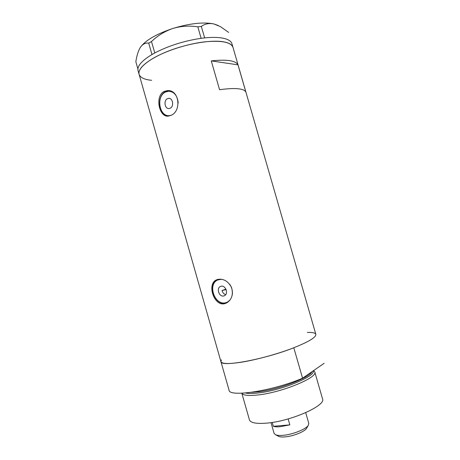 <?xml version="1.0" encoding="UTF-8"?>
<svg xmlns="http://www.w3.org/2000/svg" width="460" height="460" viewBox="0 0 460 460"><rect width="100%" height="100%" fill="white"/><g stroke="black" fill="none" stroke-linecap="round" stroke-linejoin="round"><path stroke-width="0.69" d="M223.778 295.947L224.492 295.682C228.798 293.773 225.498 284.855 221.013 286.264L220.397 286.488C216.039 288.322 219.242 297.292 223.778 295.947M170.165 108.232C174.214 106.57 172.92 97.911 168.682 98.359L167.44 98.687C163.386 100.429 164.772 109.072 169.015 108.537L170.165 108.232M178.21 102.982C177.439 95.668 174.265 91.741 168.676 91.201L165.537 92.011C155.785 96.318 159.269 117.03 169.475 115.621L171.022 115.322M168.866 115.644L170.66 115.489M221.639 279.26L217.752 279.967C207.218 284.251 214.734 305.848 225.716 302.732L227.591 302.03L230.115 299.926M220.938 279.168L218.655 279.617M170.947 115.362C181.677 111.349 179.504 89.694 167.515 90.597L164.117 91.442C154.617 96.002 159.114 117.628 168.32 116.093L170.947 115.362M169.038 90.701L165.652 91.551C156.262 95.691 158.424 115.5 168.28 116.098M224.716 303.669L226.717 302.916C231.84 299.541 233.456 294.411 231.558 287.529C228.223 281.221 223.635 278.507 217.787 279.398L216.436 279.887C206.615 283.929 214.015 306.607 224.716 303.669M217.942 279.358L217.804 279.421C206.827 283.872 214.642 306.366 226.078 303.123L226.567 302.996M221.386 359.869L220.909 361.577L229.04 390.126C228.815 397.549 272.987 390.937 302.565 378.2L293.808 347.766C264.011 359.599 220.254 367.465 220.909 361.577C221.795 363.929 228.631 364.136 241.431 362.204C256.088 359.852 276.684 354.257 292.209 348.375C308.263 342.079 316.147 337.404 315.853 334.357L232.996 47.392C232.242 44.804 229.316 42.993 224.221 41.94C212.399 39.543 188.623 43.24 168.952 50.864C149.23 58.472 137.247 68.413 139.104 74.313C137.994 69.678 143.106 64.089 154.439 57.552C167.509 50.278 187.623 43.924 204.056 41.923C221.225 40.215 230.874 42.038 232.996 47.392L232.047 44.091M219.558 89.706C234.945 87.641 243.696 88.389 245.818 91.954L237.992 64.843C235.664 60.559 226.757 59.242 211.272 60.898L219.558 89.706M225.923 289.127L222.042 290.553C222.669 292.744 223.882 294.112 225.682 294.659M211.272 60.898L237.992 64.843M226.935 302.341L229.287 300.926M173.132 92.397L169.533 91.224M232.237 295.05C232.806 291.18 231.943 287.558 229.643 284.188M220.909 361.577L139.104 74.313C140.254 77.625 144.434 79.62 151.639 80.304M231.742 43.194C230.707 40.865 227.844 39.203 223.14 38.209C218.35 37.248 212.186 37.145 204.654 37.898L201.06 38.329C184.155 40.859 168.734 45.73 154.802 52.94L151.949 54.539C141.594 60.841 136.971 66.234 138.08 70.719L139.104 74.313M152.904 53.987L151.967 54.51L148.718 43.131L151.478 41.538L154.802 52.94M154.738 52.963L153.795 53.486M202.308 38.168L201.129 38.312L197.823 26.829L201.319 26.438L204.654 37.898M204.614 37.892L203.435 38.036M137.908 68.971L135.838 61.703C136.637 56.522 137.879 52.198 139.564 48.731L140.484 47.179C142.761 44.039 145.504 42.688 148.718 43.131M151.478 41.538C157.648 35.638 164.801 31.268 172.925 28.439C181.062 26.059 189.359 25.524 197.823 26.829M201.319 26.438C204.884 23.828 209.041 22.994 213.796 23.926L220.392 26.599L228.666 32.424M231.892 43.573L231.777 43.205M140.191 47.627L140.484 47.179C145.607 40.244 156.417 34 172.925 28.439C189.773 23.374 203.395 21.873 213.796 23.926L218.264 25.507M222.042 290.553L226.119 289.564M245.433 392.984C248.262 393.656 252.62 393.639 258.514 392.926C281.526 390.402 316.037 376.148 313.208 370.852M313.605 370.582L314.772 371.921C318.274 377.349 282.348 392.357 258.313 394.933C248.693 396.008 243.213 395.433 241.868 393.208M314.772 371.921L322.529 398.837C326.387 405.478 290.668 421.389 266.38 423.154C256.139 423.936 250.487 422.82 249.418 419.808L241.828 393.208M307.355 332.436C312.478 332.269 315.313 332.908 315.853 334.357M302.565 378.2L324.162 363.291M306.832 427.852L306.486 428.444C304.33 431.871 292.606 436.448 284.619 436.925C281.986 437.109 280.013 436.937 278.708 436.408L278.104 436.091M271.009 422.613L274.085 433.366L275.62 434.78C277.138 435.396 279.444 435.591 282.538 435.373C291.922 434.792 305.756 429.398 308.246 425.425L308.792 423.413L305.704 412.666M288.138 418.928L289.84 424.867L280.054 426.707C277.075 426.955 274.833 426.811 273.32 426.288L272.222 422.435M289.84 424.867L273.32 426.288M251.608 392.294L258.635 391.747C278.748 389.488 309.632 377.706 311.92 371.743M169.291 98.4L168.682 98.359M168.941 90.706L167.515 90.597M217.804 279.421L216.436 279.887M221.059 286.252L220.397 286.488M278.708 436.408L275.62 434.78M306.486 428.444L308.246 425.425"/></g></svg>
